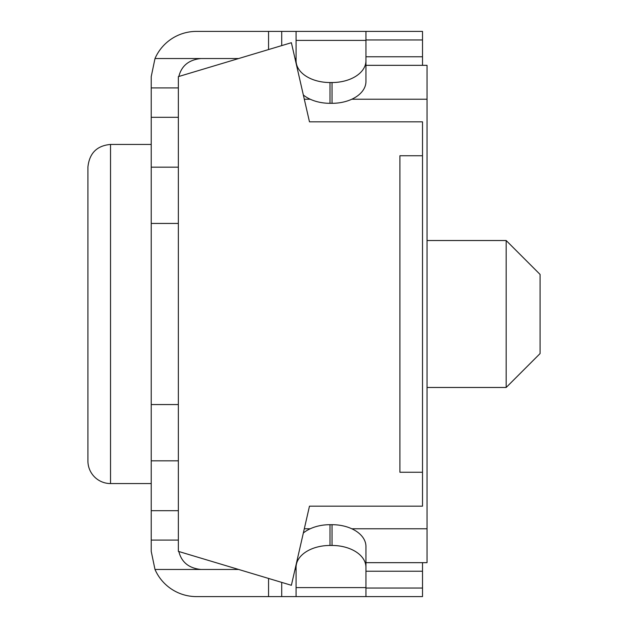 <?xml version="1.0" encoding="UTF-8"?>
<svg xmlns="http://www.w3.org/2000/svg" width="628" height="628" viewBox="0 0 628 628"><rect width="100%" height="100%" fill="white"/><g stroke="black" fill="none" stroke-linecap="round" stroke-linejoin="round"><path stroke-width="0.94" d="M87.92 167.048L87.92 460.952A22.608 22.608 0 0 0 110.528 483.56L110.528 144.44C96.924 145.657 89.388 153.193 87.92 167.048M151.222 483.56L110.528 483.56M506.168 240.524L506.168 387.476L540.08 353.564L540.08 274.436L506.168 240.524L427.04 240.524M422.518 155.744L399.91 155.744L399.91 472.256L422.518 472.256L422.518 121.832L309.478 121.832L291.384 42.712L178.352 76.624L178.352 551.376L291.384 585.288L309.478 506.168L422.518 506.168L422.518 472.256M422.518 562.664L422.518 596.6L365.943 596.6L365.943 546.478A33.912 21.799 180 0 0 332.031 524.686L329.99 524.686A33.912 21.799 180 0 0 303.34 532.999M296.078 564.76L296.078 567.265A33.912 21.799 0 0 1 329.99 545.465L329.99 524.686M422.518 65.336L422.518 31.4L365.943 31.4L365.943 60.735A33.912 21.799 180 0 1 332.031 82.535L329.99 82.535A33.912 21.799 180 0 1 296.078 60.735L296.078 63.24M296.078 60.735L296.078 31.4L365.943 31.4M303.34 95.001A33.912 21.799 -0 0 0 329.99 103.314L329.99 82.535M178.839 551.525C181.531 562.248 188.91 568.23 200.96 569.47L238.664 569.47M365.943 596.6L196.438 596.6A45.216 45.216 0 0 1 154.998 569.47L151.222 551.384L154.998 569.47L200.96 569.47M178.352 510.69L151.222 510.69L151.222 551.384M238.664 58.53L200.96 58.53C188.91 59.77 181.531 65.752 178.839 76.475M200.96 58.53L154.998 58.53L151.222 76.616L154.998 58.53A45.216 45.216 0 0 1 196.438 31.4L281.713 31.4L281.713 45.616M296.078 569.47L295.003 569.47M296.078 58.53L295.003 58.53M151.222 76.616L151.222 117.31L178.352 117.31M151.222 510.69L151.222 117.31M332.031 524.686L332.031 545.465L329.99 545.465M296.078 567.265L296.078 596.6M332.031 545.465A33.912 21.799 0 0 1 365.943 567.265M365.943 566.825L365.943 569.47M332.031 82.535L332.031 103.314L329.99 103.314M332.031 103.314A33.912 21.799 -0 0 0 365.943 81.522L365.943 60.735M365.943 61.175L365.943 58.53M281.713 31.4L296.078 31.4M281.713 596.6L281.713 582.384M151.222 540.08L178.352 540.08M178.352 460.826L151.222 460.826M178.352 87.92L151.222 87.92M151.222 167.174L178.352 167.174M151.222 404.558L178.352 404.558M178.352 223.442L151.222 223.442M304.313 528.776L310.208 528.776M351.813 528.776L427.04 528.776L427.04 65.336L365.943 65.336M304.313 99.224L310.208 99.224M351.813 99.224L427.04 99.224M365.943 562.664L427.04 562.664L427.04 528.776M268.556 31.4L268.556 49.557M365.943 587.612L296.078 587.612M365.943 40.388L296.078 40.388M268.556 596.6L268.556 578.443M422.518 588.036L365.943 588.036M422.518 571.229L365.943 571.229M422.518 56.771L365.943 56.771M422.518 39.964L365.943 39.964M110.528 144.44L151.222 144.44M506.168 387.476L427.04 387.476"/></g></svg>
